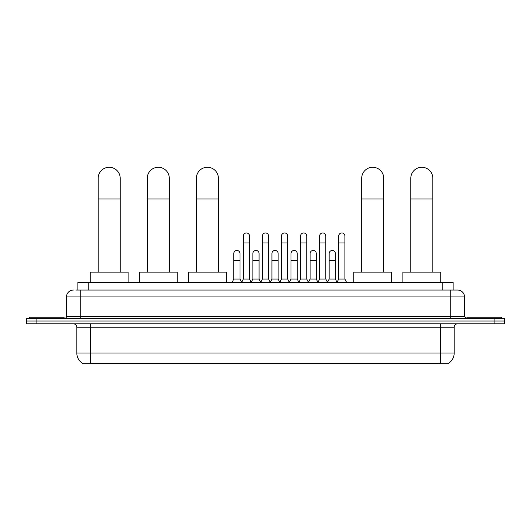 <?xml version="1.0" encoding="UTF-8"?>
<svg xmlns="http://www.w3.org/2000/svg" width="531" height="531" viewBox="0 0 531 531"><rect width="100%" height="100%" fill="white"/><g stroke="black" fill="none" stroke-linecap="round" stroke-linejoin="round"><path stroke-width="0.8" d="M77.858 290.052L77.858 282.472L453.142 282.472L453.142 290.052M448.33 363.39L448.33 363.728L82.67 363.728L82.67 363.39M82.776 363.456A12.054 12.054 0 0 1 76.816 353.055L90.589 353.055L90.589 363.456L440.411 363.456L440.411 353.055L454.184 353.055L454.184 327.235A3.445 3.445 0 0 1 457.622 323.791M76.816 353.055L76.816 327.235C76.617 325.145 75.468 323.996 73.378 323.791M448.224 363.456A12.054 12.054 0 0 0 454.184 353.055M36.878 318.281L504.45 318.281L504.45 321.036L26.55 321.036L26.55 323.791L36.878 323.791L36.878 321.036L26.55 321.036L26.55 318.281L36.878 318.281L36.878 321.036L504.45 321.036L504.45 323.791L36.878 323.791M75.946 290.052L457.622 290.052A6.883 6.883 0 0 1 464.512 296.935L464.512 316.562L466.231 318.281M75.787 290.052L80.261 290.052L80.261 296.935L66.488 296.935L66.488 316.562A1.719 1.719 0 0 1 64.769 318.281M73.378 290.052A6.883 6.883 0 0 0 66.488 296.935M464.512 296.935L450.739 296.935L450.739 290.052L457.622 290.052M64.078 318.281L64.078 317.253L29.65 317.253L29.65 318.281M501.35 318.281L501.35 317.253L466.922 317.253L466.922 318.281M98.169 272.144L98.169 178.29A11.018 11.018 0 0 1 109.187 167.272A11.018 11.018 0 0 1 120.205 178.29A11.018 11.018 0 0 0 109.187 167.272M120.205 272.144L120.205 178.29M128.124 282.472L128.124 272.144L90.25 272.144L90.25 282.472M147.266 272.144L147.266 178.29A11.018 11.018 0 0 1 158.284 167.272A11.018 11.018 0 0 1 169.303 178.29A11.018 11.018 0 0 0 158.284 167.272M169.303 272.144L169.303 178.29M177.221 282.472L177.221 272.144L139.348 272.144L139.348 282.472M196.364 272.144L196.364 178.29A11.018 11.018 0 0 1 207.382 167.272A11.018 11.018 0 0 1 218.4 178.29A11.018 11.018 0 0 0 207.382 167.272M218.4 272.144L218.4 178.29M226.319 282.472L226.319 272.144L188.445 272.144L188.445 282.472M361.697 272.144L361.697 178.29A11.018 11.018 0 0 1 372.716 167.272A11.018 11.018 0 0 1 383.734 178.29A11.018 11.018 0 0 0 372.716 167.272M383.734 272.144L383.734 178.29M391.652 282.472L391.652 272.144L353.779 272.144L353.779 282.472M410.795 272.144L410.795 178.29A11.018 11.018 0 0 1 421.813 167.272A11.018 11.018 0 0 1 432.831 178.29A11.018 11.018 0 0 0 421.813 167.272M432.831 272.144L432.831 178.29M440.75 282.472L440.75 272.144L402.876 272.144L402.876 282.472M241.605 282.472L243.324 279.034L249.524 279.034L251.243 282.472M249.524 279.034L249.524 236.063A3.1 3.1 0 0 0 246.424 232.963A3.1 3.1 0 0 1 246.623 232.97M243.324 279.034L243.324 242.946L249.524 242.946M243.324 242.946L243.324 236.063A3.1 3.1 0 0 1 246.424 232.963M260.681 282.472L262.4 279.034L268.6 279.034L270.319 282.472M268.6 279.034L268.6 236.063A3.1 3.1 0 0 0 265.5 232.963A3.1 3.1 0 0 1 265.692 232.97M262.4 279.034L262.4 242.946L268.6 242.946M262.4 242.946L262.4 236.063A3.1 3.1 0 0 1 265.5 232.963M279.757 282.472L281.476 279.034L287.676 279.034L289.395 282.472M287.676 279.034L287.676 236.063A3.1 3.1 0 0 0 284.576 232.963A3.1 3.1 0 0 1 284.769 232.97M281.476 279.034L281.476 242.946L287.676 242.946M281.476 242.946L281.476 236.063A3.1 3.1 0 0 1 284.576 232.963M298.827 282.472L300.553 279.034L306.745 279.034L308.471 282.472M306.745 279.034L306.745 236.063A3.1 3.1 0 0 0 303.652 232.963A3.1 3.1 0 0 1 303.845 232.97M300.553 279.034L300.553 242.946L306.745 242.946M300.553 242.946L300.553 236.063A3.1 3.1 0 0 1 303.652 232.963M317.903 282.472L319.622 279.034L325.822 279.034L327.547 282.472M325.822 279.034L325.822 236.063A3.1 3.1 0 0 0 322.722 232.963A3.1 3.1 0 0 1 322.921 232.97M319.622 279.034L319.622 242.946L325.822 242.946M319.622 242.946L319.622 236.063A3.1 3.1 0 0 1 322.722 232.963M336.979 282.472L338.698 279.034L344.898 279.034L346.617 282.472M344.898 279.034L344.898 236.063A3.1 3.1 0 0 0 341.798 232.963A3.1 3.1 0 0 1 341.991 232.97M338.698 279.034L338.698 242.946L344.898 242.946M338.698 242.946L338.698 236.063A3.1 3.1 0 0 1 341.798 232.963M232.067 282.472L233.786 279.034L239.985 279.034L241.658 282.373M239.985 279.034L239.985 253.552A3.1 3.1 0 0 0 237.085 250.459A3.1 3.1 0 0 1 239.985 253.552M233.786 279.034L233.786 260.436L239.985 260.436M233.786 260.436L233.786 253.552A3.1 3.1 0 0 1 237.085 250.459M251.196 282.373L252.862 279.034L259.062 279.034L260.734 282.373M259.062 279.034L259.062 253.552A3.1 3.1 0 0 0 256.154 250.459A3.1 3.1 0 0 1 259.062 253.552M252.862 279.034L252.862 260.436L259.062 260.436M252.862 260.436L252.862 253.552A3.1 3.1 0 0 1 256.154 250.459M270.266 282.373L271.938 279.034L278.138 279.034L279.804 282.373M278.138 279.034L278.138 253.552A3.1 3.1 0 0 0 275.231 250.459A3.1 3.1 0 0 1 278.138 253.552M271.938 279.034L271.938 260.436L278.138 260.436M271.938 260.436L271.938 253.552A3.1 3.1 0 0 1 275.231 250.459M289.342 282.373L291.015 279.034L297.214 279.034L298.88 282.373M297.214 279.034L297.214 253.552A3.1 3.1 0 0 0 294.307 250.459A3.1 3.1 0 0 1 297.214 253.552M291.015 279.034L291.015 260.436L297.214 260.436M291.015 260.436L291.015 253.552A3.1 3.1 0 0 1 294.307 250.459M308.418 282.373L310.091 279.034L316.284 279.034L317.956 282.373M316.284 279.034L316.284 253.552A3.1 3.1 0 0 0 313.383 250.459A3.1 3.1 0 0 1 316.284 253.552M310.091 279.034L310.091 260.436L316.284 260.436M310.091 260.436L310.091 253.552A3.1 3.1 0 0 1 313.383 250.459M327.494 282.373L329.16 279.034L335.36 279.034L337.032 282.373M335.36 279.034L335.36 253.552A3.1 3.1 0 0 0 332.459 250.459A3.1 3.1 0 0 1 335.36 253.552M329.16 279.034L329.16 260.436L335.36 260.436M329.16 260.436L329.16 253.552A3.1 3.1 0 0 1 332.459 250.459M439.031 363.728L439.031 363.39M91.969 363.728L91.969 363.39M88.186 290.052L88.186 282.472M442.814 290.052L442.814 282.472M440.411 323.791L440.411 327.235L76.816 327.235M454.184 327.235L440.411 327.235L440.411 353.055L90.589 353.055L90.589 323.791M494.122 323.791L494.122 318.281M80.261 318.281L80.261 316.562L464.512 316.562M66.488 316.562L80.261 316.562L80.261 296.935L450.739 296.935L450.739 318.281M98.169 198.946L120.205 198.946M147.266 198.946L169.303 198.946M196.364 198.946L218.4 198.946M361.697 198.946L383.734 198.946M410.795 198.946L432.831 198.946"/></g></svg>

